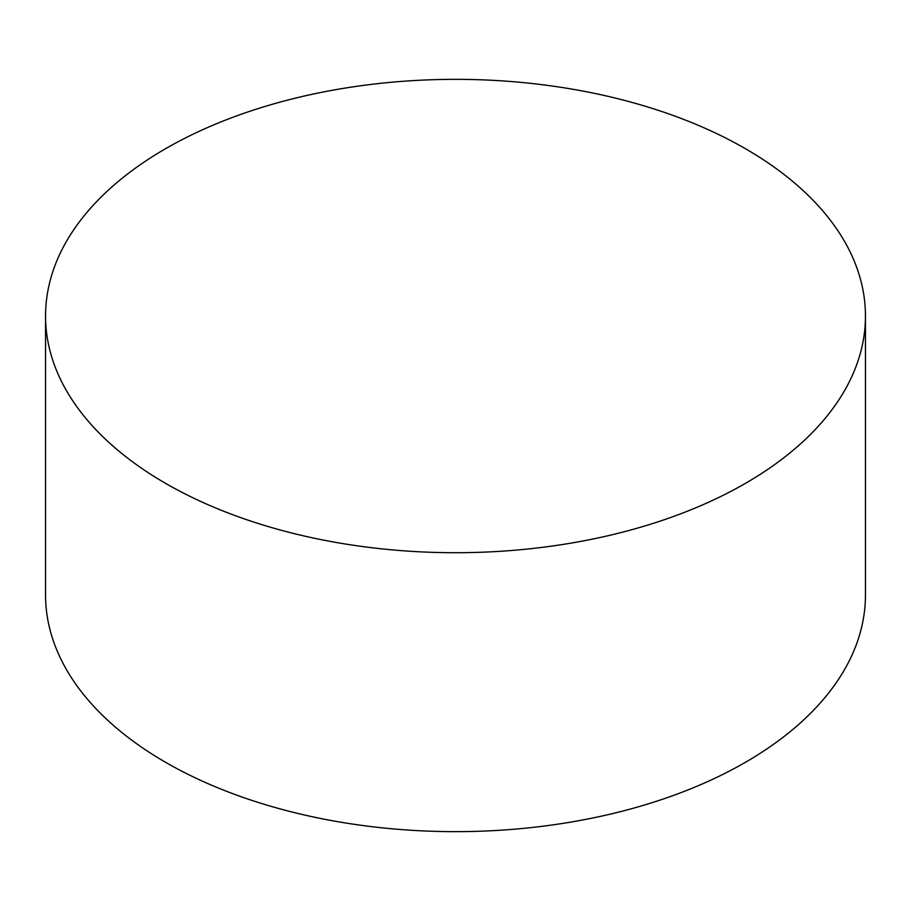 <?xml version="1.0" encoding="UTF-8"?>
<svg xmlns="http://www.w3.org/2000/svg" width="911" height="911" viewBox="0 0 911 911"><rect width="100%" height="100%" fill="white"/><g stroke="black" fill="none" stroke-linecap="round" stroke-linejoin="round"><path stroke-width="1.37" d="M165.62 483.388A409.95 236.678 0 0 0 612.386 534.7A409.95 236.678 0 0 0 865.45 316.026A409.95 236.678 0 0 0 745.38 148.675A409.95 236.678 0 0 0 298.614 97.363A409.95 236.678 0 0 0 45.55 316.026A409.95 236.678 0 0 0 165.62 483.388M45.55 316.026L45.55 594.974A409.95 236.678 0 0 0 165.62 762.325A409.95 236.678 0 0 0 612.386 813.637A409.95 236.678 0 0 0 865.45 594.974L865.45 316.026"/></g></svg>
